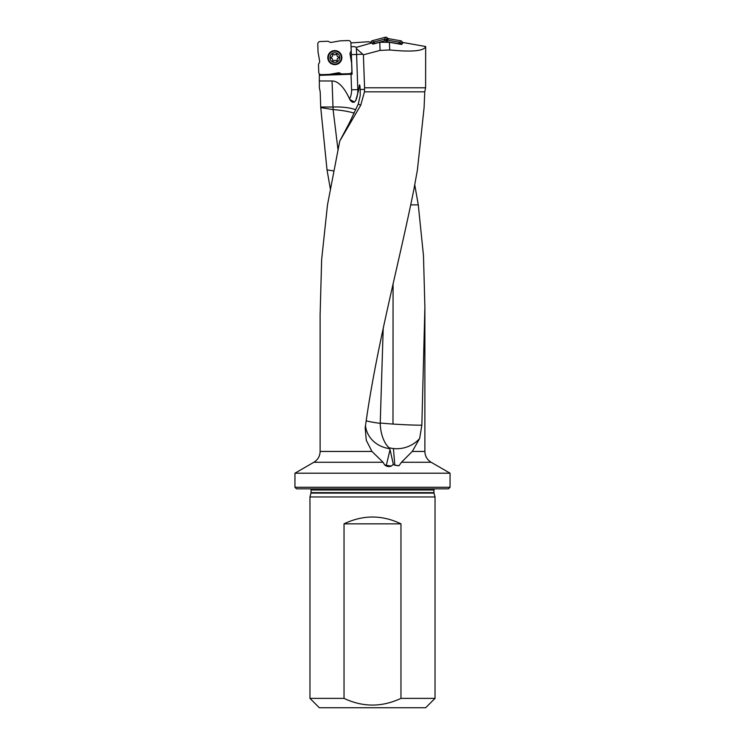 <?xml version="1.0" encoding="UTF-8"?>
<svg xmlns="http://www.w3.org/2000/svg" width="745" height="745" viewBox="0 0 745 745"><rect width="100%" height="100%" fill="white"/><g stroke="black" fill="none" stroke-linecap="round" stroke-linejoin="round"><path stroke-width="1.12" d="M350.904 42.912A2.598 2.505 -47 0 0 348.874 40.584A1.294 1.248 -47 0 0 348.66 40.565L347.878 40.565A1.294 1.248 -47 0 0 347.84 40.565L340.437 40.826A2.552 2.505 -96 0 0 340.102 40.863L331.553 42.363A3.194 3.129 100.5 0 1 329.439 41.971L328.862 41.627A2.552 2.505 -75.5 0 0 327.511 41.273L320.145 41.534A2.598 2.505 -137 0 0 317.808 43.564A1.294 1.248 -137 0 0 317.789 43.778L317.789 44.56A1.294 1.248 -137 0 0 317.789 44.598L318.05 52.001A2.552 2.505 174 0 0 318.087 52.336L319.596 60.876A3.194 3.129 10.5 0 1 319.205 62.999L318.851 63.576A2.552 2.505 -165.5 0 0 318.506 64.927L318.758 72.293A2.598 2.505 133 0 0 320.788 74.63A1.294 1.248 133 0 0 321.002 74.649L321.784 74.649A1.294 1.248 133 0 0 321.831 74.649L329.225 74.388A2.552 2.505 84 0 0 329.569 74.351L338.109 72.842A3.194 3.129 -79.5 0 1 340.223 73.234L340.8 73.587A2.552 2.505 104.5 0 0 342.151 73.932L349.517 73.681A2.598 2.505 43 0 0 351.854 71.65A1.294 1.248 43 0 0 351.873 71.436L351.873 70.654A1.294 1.248 43 0 0 351.873 70.607L351.612 63.213A2.552 2.505 -6 0 0 351.575 62.869L350.076 54.329A3.194 3.129 -169.5 0 1 350.467 52.215L350.811 51.638A2.552 2.505 14.5 0 0 351.165 50.288L350.904 42.912L368.533 41.729L370.414 42.251A177.692 18.765 -16.1 0 0 371.178 42.065L371.653 42.931L356.278 47.373C355.672 46.777 353.931 46.544 351.063 46.674L352.106 74.211L319.335 75.357L319.335 74.64L320.629 74.593M356.278 47.373L356.389 48.537L363.392 54.823L380.108 50.409L389.728 49.962C412.181 52.169 424.156 51.014 425.665 46.516L425.609 87.78L424.743 91.84L424.101 107.578L417.424 169.841L413.838 189.724C398.743 264.577 377.752 341.285 366.447 419.053L365.171 427.881L366.289 440.332L371.951 451.442L383.051 462.272L384.644 464.899A28.142 25.526 -167.8 0 0 386.31 465.308A28.142 25.526 -167.8 0 0 391.563 465.979C389.03 467.013 386.729 466.659 384.644 464.899M319.456 73.932L319.335 74.64M319.335 75.357L319.363 87.78L320.201 91.84L320.713 107.019L333.099 107.019A28.142 8.744 177.7 0 1 355.793 109.785M319.335 80.972L332.056 80.972A90.601 28.142 -92.3 0 1 349.554 98.964L349.833 99.513C351.333 101.944 352.897 102.773 354.508 102L355.756 100.463L358.829 89.568C359.397 83.319 359.854 83.3 360.198 89.521L360.226 95.565L358.271 104.011L349.731 122.227L339.757 141.056L327.493 204.866L321.654 259.465L320.117 314.623L320.117 451.442L371.951 451.442M363.392 54.823L364.575 87.78L425.609 87.78M357.395 95.155A25.023 25.023 0 0 1 355.756 100.463A25.023 25.023 0 0 0 357.824 89.605L356.389 48.537M364.575 87.78L364.482 91.84L424.743 91.84M371.653 42.931L372.873 44.113L379.773 42.279L389.402 42.288L401.611 44.467L403.296 42.54L425.665 46.516M414.76 184.816L418.28 204.866L423.486 255.712L424.883 307.061L421.856 425.172L419.649 438.498L412.274 451.442L401.481 462.272L398.966 465.765L394.189 465.01L393.313 464.256L390.054 449.645L388.881 447.671A27.993 15.72 -91.9 0 1 380.22 423.365L383.219 328.145M389.626 448.639A28.142 25.628 -0.1 0 1 365.478 425.451M366.195 420.748A28.142 1.714 -174 0 0 380.22 423.365M364.482 91.84L360.701 105.296L339.757 141.056M354.21 113.175A28.142 6.165 4.2 0 0 333.099 109.599L320.741 107.615L327.018 169.851L330.491 189.705M320.741 107.615L320.713 107.019M448.499 488.832L296.501 488.832L294.946 487.267L450.054 487.267L448.499 488.832M311.056 492.631L311.056 490.005L433.944 490.005L433.944 492.631L311.056 492.631L309.967 496.962L435.033 496.962L435.033 698.372L400.968 698.372L400.968 523.837C381.989 514.758 363.011 514.758 344.032 523.837L344.032 698.372C362.955 707.303 381.934 707.303 400.968 698.372M435.033 698.372L425.656 707.75L319.344 707.75L309.967 698.372L344.032 698.372M344.032 523.837L400.968 523.837M401.481 462.272L431.141 462.272L450.054 473.196L294.946 473.196L294.946 487.267M393.313 464.256L391.563 465.979M349.554 98.964A18.765 18.765 0 0 0 351.575 89.819L351.035 74.249L352.106 74.211M410.802 204.856L418.28 204.866M415.04 186.064L414.518 186.12M337.951 149.419L333.099 109.599L332.056 80.972M327.018 169.851L333.63 170.95M419.649 438.498A28.142 25.377 -17.1 0 1 393.435 448.546A28.142 25.377 -17.1 0 1 388.881 447.671M394.189 465.01A28.142 25.619 174.7 0 0 394.803 465.15A28.142 25.619 174.7 0 0 398.966 465.765M393.071 283.649L392.988 424.054A28.142 1.294 -176.7 0 0 421.856 425.172M380.22 423.02A28.142 1.294 -176.7 0 0 392.988 424.054M389.402 42.288L389.728 49.962M379.773 42.279L380.108 50.409M330.044 74.267L341.489 73.867M350.187 73.559L351.975 73.504L352.003 74.211M351.277 72.861L351.975 73.504M399.078 44.011A1.89 1.565 -47.4 0 0 398.454 43.732L386.981 41.692A2.188 1.872 116.1 0 1 386.171 41.301L386.916 39.783L384.988 39.038L373.552 42.093L372.463 43.713M384.876 39.066L385.314 37.25L372.221 40.742L373.655 42.055M372.537 43.266L371.085 42.093M401.117 44.374L399.758 42.316L387.717 40.174L386.981 41.692M402.551 43.387L402.179 41.981L400.857 43.406M399.646 42.297L400.959 40.863L388.536 38.647L387.782 40.183M386.869 39.736L387.624 38.209L387.018 37.66L386.581 39.476M371.103 41.953A1.602 1.565 -137.4 0 1 372.221 40.742M385.314 37.25A1.918 1.872 -76.4 0 1 387.018 37.66M387.624 38.209A1.918 1.872 116.1 0 0 388.536 38.647M400.959 40.863A1.602 1.565 -47.4 0 1 402.179 41.981M386.171 41.301L386.059 41.199A2.244 1.872 -76.4 0 0 384.55 40.835L374.959 43.387A1.89 1.565 -137.4 0 0 374.363 43.722M386.916 39.783L387.717 40.174M334.589 50.576A7.04 7.04 0 0 1 341.042 60.913A7.04 7.04 0 0 1 328.862 61.332A7.04 7.04 0 0 1 334.589 50.576M333.583 54.432A0.643 0.643 0 0 0 332.531 55.083A1.62 1.62 0 0 1 331.46 57.104A0.643 0.643 0 0 0 331.497 58.343A1.62 1.62 0 0 1 332.708 60.28A0.643 0.643 0 0 0 333.807 60.857A1.62 1.62 0 0 1 336.088 60.783A0.643 0.643 0 0 0 337.14 60.122A1.62 1.62 0 0 1 338.211 58.11A0.643 0.643 0 0 0 338.165 56.871A1.62 1.62 0 0 1 336.954 54.934A0.643 0.643 0 0 0 335.855 54.348A1.62 1.62 0 0 1 333.583 54.432M334.663 52.746A4.861 4.861 0 0 1 339.124 59.889A4.861 4.861 0 0 1 330.706 60.187A4.861 4.861 0 0 1 334.663 52.746M334.607 51.116A6.491 6.491 0 0 1 340.558 60.652A6.491 6.491 0 0 1 329.327 61.043A6.491 6.491 0 0 1 334.607 51.116M362.74 54.236L351.361 54.627M351.575 89.819L358.829 89.568M360.198 89.521L364.575 89.363M412.274 451.442L424.883 451.442C425.041 456.163 427.127 459.777 431.141 462.272M311 493.115L434 493.115L435.033 496.962M320.117 451.442C319.959 456.163 317.873 459.777 313.859 462.272L383.051 462.272M360.701 105.296L358.271 104.011M354.508 102L349.833 99.513M386.31 465.308L390.054 449.645M394.803 465.15L393.435 448.546M386.497 39.401L386.059 41.199M384.55 40.835L384.988 39.038M373.552 42.093L374.959 43.387M373.441 43.964L372.565 43.163M400.829 43.303L400.018 44.178M398.454 43.732L399.758 42.316M334.589 50.762A6.845 6.845 0 0 0 329.029 61.23A6.845 6.845 0 0 0 340.875 60.82A6.845 6.845 0 0 0 334.589 50.762M319.335 74.612L319.335 82.881M424.883 307.061L424.883 451.442M433.944 490.005L434.354 488.832M311.056 490.005L310.646 488.832M433.944 492.631L434 493.115M309.967 496.962L309.967 698.372M450.054 473.196L450.054 487.267M313.859 462.272L294.946 473.196"/></g></svg>
